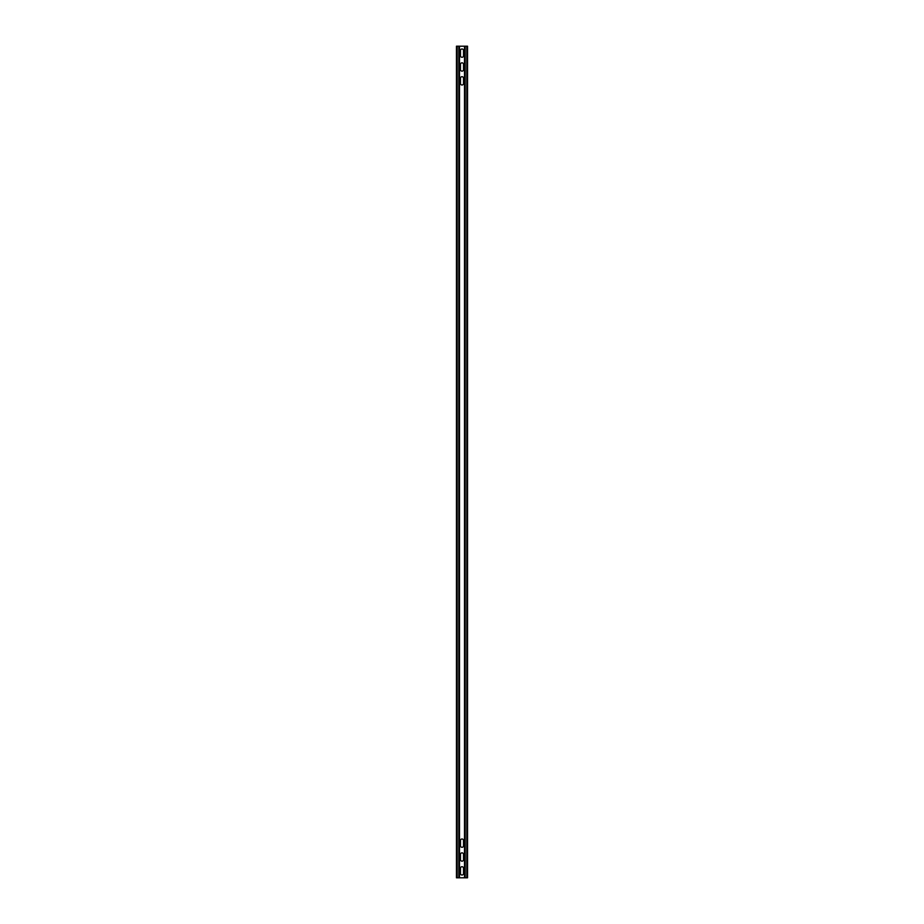 <?xml version="1.0" encoding="UTF-8"?>
<svg xmlns="http://www.w3.org/2000/svg" width="924" height="924" viewBox="0 0 924 924"><rect width="100%" height="100%" fill="white"/><g stroke="black" fill="none" stroke-linecap="round" stroke-linejoin="round"><path stroke-width="1.39" d="M459.505 46.2L464.495 46.2L464.495 877.8L459.505 877.8L459.505 46.2L456.456 46.2L456.456 877.8L458.812 877.8L458.812 46.2M463.525 64.357L463.525 69.623A1.525 1.525 0 0 1 462 71.148A1.525 1.525 0 0 1 460.475 69.623L460.475 64.357A1.525 1.525 0 0 1 462 62.832A1.525 1.525 0 0 1 463.525 64.357M463.525 50.497L463.525 55.763A1.525 1.525 0 0 1 462 57.288A1.525 1.525 0 0 1 460.475 55.763L460.475 50.497A1.525 1.525 0 0 1 462 48.972A1.525 1.525 0 0 1 463.525 50.497M463.525 873.503L463.525 868.237A1.525 1.525 0 0 0 462 866.712A1.525 1.525 0 0 0 460.475 868.237L460.475 873.503A1.525 1.525 0 0 0 462 875.028A1.525 1.525 0 0 0 463.525 873.503M463.525 859.643L463.525 854.377A1.525 1.525 0 0 0 462 852.852A1.525 1.525 0 0 0 460.475 854.377L460.475 859.643A1.525 1.525 0 0 0 462 861.168A1.525 1.525 0 0 0 463.525 859.643M463.525 845.783A1.525 1.525 0 0 1 462 847.308A1.525 1.525 0 0 1 460.475 845.783L460.475 840.517A1.525 1.525 0 0 1 462 838.992A1.525 1.525 0 0 1 463.525 840.517L463.525 845.783M463.525 78.217A1.525 1.525 0 0 0 462 76.692A1.525 1.525 0 0 0 460.475 78.217L460.475 83.483A1.525 1.525 0 0 0 462 85.008A1.525 1.525 0 0 0 463.525 83.483L463.525 78.217M466.851 877.8L466.851 46.2L467.544 46.2L467.544 877.8L464.495 877.8M466.851 46.2L464.495 46.2M459.505 877.8L458.812 877.8M465.188 46.2L465.188 877.8M457.149 46.2L457.149 877.8"/></g></svg>

